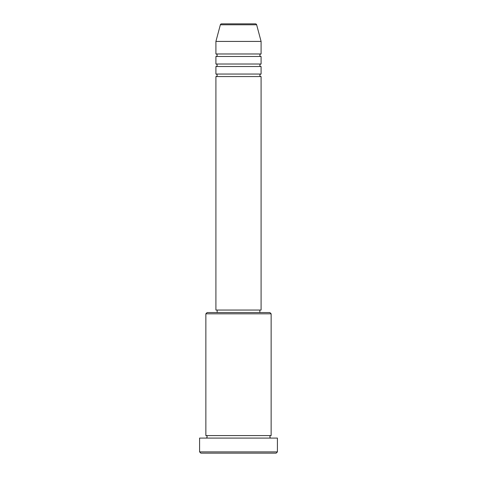 <?xml version="1.0" encoding="UTF-8"?>
<svg xmlns="http://www.w3.org/2000/svg" width="477" height="477" viewBox="0 0 477 477"><rect width="100%" height="100%" fill="white"/><g stroke="black" fill="none" stroke-linecap="round" stroke-linejoin="round"><path stroke-width="0.72" d="M256.638 24.78L220.362 24.78A1.258 1.258 0 0 1 221.578 23.85L255.422 23.85A1.258 1.258 0 0 1 256.638 24.78L261.092 41.421L215.908 41.421L215.908 53.979A1.258 1.258 0 0 1 217.16 55.231A1.258 1.258 0 0 1 215.908 56.489L215.908 64.019A1.258 1.258 0 0 1 217.16 65.271A1.258 1.258 0 0 1 215.908 66.53L215.908 74.06A1.258 1.258 0 0 1 217.16 75.318A1.258 1.258 0 0 1 215.908 76.57L215.908 310.05L261.092 310.05L261.092 76.57L215.908 76.57M261.092 41.421L261.092 53.979A1.258 1.258 0 0 0 259.84 55.231A1.258 1.258 0 0 0 261.092 56.489L261.092 64.019A1.258 1.258 0 0 0 259.84 65.271A1.258 1.258 0 0 0 261.092 66.53L261.092 74.06A1.258 1.258 0 0 0 259.84 75.318A1.258 1.258 0 0 0 261.092 76.57M205.861 313.818L207.119 312.56L269.881 312.56L271.139 313.818L205.861 313.818L205.861 435.579A1.258 1.258 0 0 1 207.119 436.831A1.258 1.258 0 0 1 205.861 438.089M276.159 453.15L200.841 453.15L199.589 451.892L277.411 451.892L276.159 453.15M271.139 313.818L271.139 435.579A1.258 1.258 0 0 0 269.881 436.831A1.258 1.258 0 0 0 271.139 438.089M261.092 66.53L215.908 66.53M261.092 74.06L215.908 74.06M217.16 310.05L217.16 312.56M259.84 310.05L259.84 312.56M271.139 435.579L205.861 435.579M277.411 451.892L277.411 438.089L199.589 438.089L199.589 451.892M220.362 24.78L215.908 41.421M261.092 53.979L215.908 53.979M261.092 56.489L215.908 56.489M261.092 64.019L215.908 64.019"/></g></svg>
